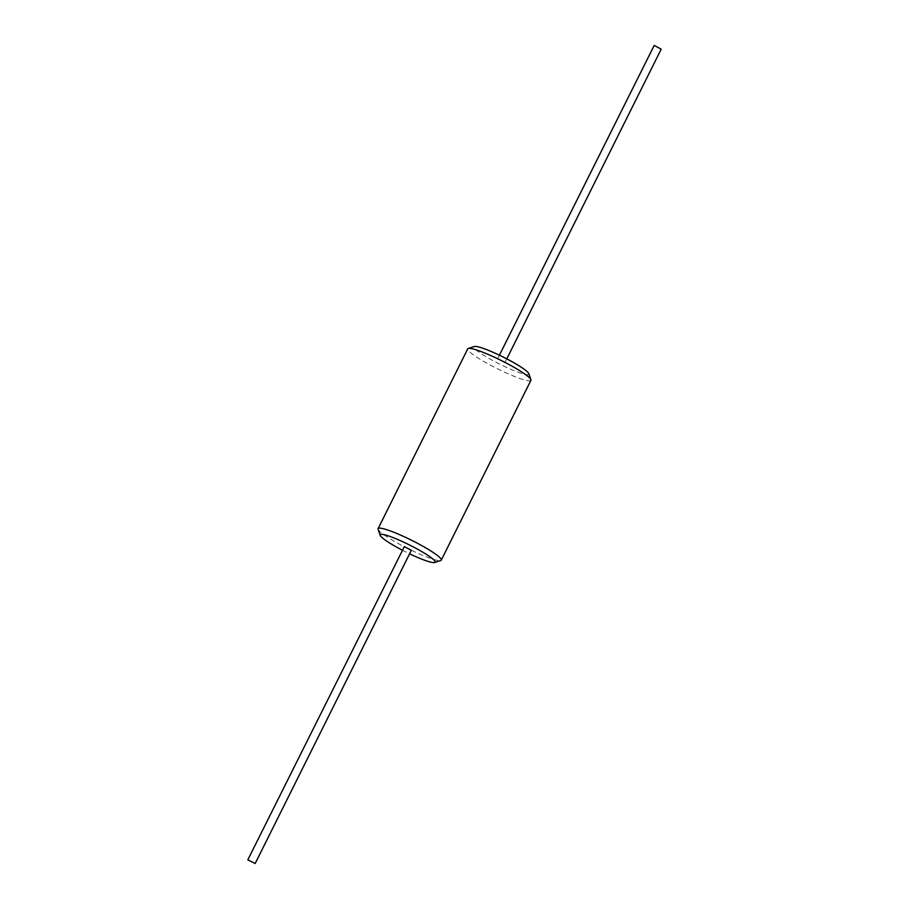 <?xml version="1.0" encoding="UTF-8"?>
<svg xmlns="http://www.w3.org/2000/svg" width="909" height="909" viewBox="0 0 909 909"><rect width="100%" height="100%" fill="white"/><g stroke="black" fill="none" stroke-linecap="round" stroke-linejoin="round"><path stroke-width="0.68" stroke-dasharray="4.54 3.41" d="M402.221 550.127A30.701 3.954 -153.5 0 0 409.584 553.808M411.334 550.297L403.971 546.627M661.195 49.166L653.821 45.495M498.041 358.657L505.029 362.373L498.041 358.657M528.822 373.667A30.701 3.954 26.5 0 1 526.016 374.542A30.701 3.954 26.5 0 1 492.496 360.384A30.701 3.954 26.5 0 1 474.328 346.499M530.901 380.36A35.292 4.545 26.5 0 1 527.674 380.701A35.292 4.545 26.5 0 1 491.121 365.498A35.292 4.545 26.5 0 1 467.737 348.863M378.099 529.299A35.292 4.545 -153.5 0 0 403.494 546.332A35.292 4.545 -153.5 0 0 438.036 560.489A35.292 4.545 -153.5 0 0 440.74 560.535M505.029 362.373L506.779 358.873M497.666 358.703L499.416 355.192"/><path stroke-width="1.36" d="M409.584 553.808A30.701 3.954 -153.5 0 0 432.32 562.466A30.701 3.954 -153.5 0 0 434.672 562.501A30.701 3.954 -153.5 0 0 416.504 548.616A30.701 3.954 -153.5 0 0 382.984 534.458A30.701 3.954 -153.5 0 0 380.178 535.333A30.701 3.954 -153.5 0 0 402.221 550.127M247.805 859.834L404.346 546.582L411.334 550.297L255.179 863.505L247.805 859.834L255.179 863.505M499.416 355.192L654.196 45.45L661.195 49.166L506.779 358.873M378.099 528.64L467.737 348.863A35.292 4.545 26.5 0 1 468.26 348.465L474.328 346.499A30.701 3.954 26.5 0 1 476.68 346.534A30.701 3.954 26.5 0 1 506.733 358.85A30.701 3.954 26.5 0 1 528.822 373.667L530.901 379.701A35.292 4.545 26.5 0 1 530.901 380.36L441.263 560.137A35.292 4.545 -153.5 0 0 417.879 543.502A35.292 4.545 -153.5 0 0 381.326 528.299A35.292 4.545 -153.5 0 0 378.099 528.64A35.292 4.545 -153.5 0 0 378.099 529.299L380.178 535.333M468.26 348.465A35.292 4.545 26.5 0 1 470.964 348.511A35.292 4.545 26.5 0 1 505.506 362.668A35.292 4.545 26.5 0 1 530.901 379.701M434.672 562.501L440.74 560.535A35.292 4.545 -153.5 0 0 441.263 560.137"/></g></svg>
